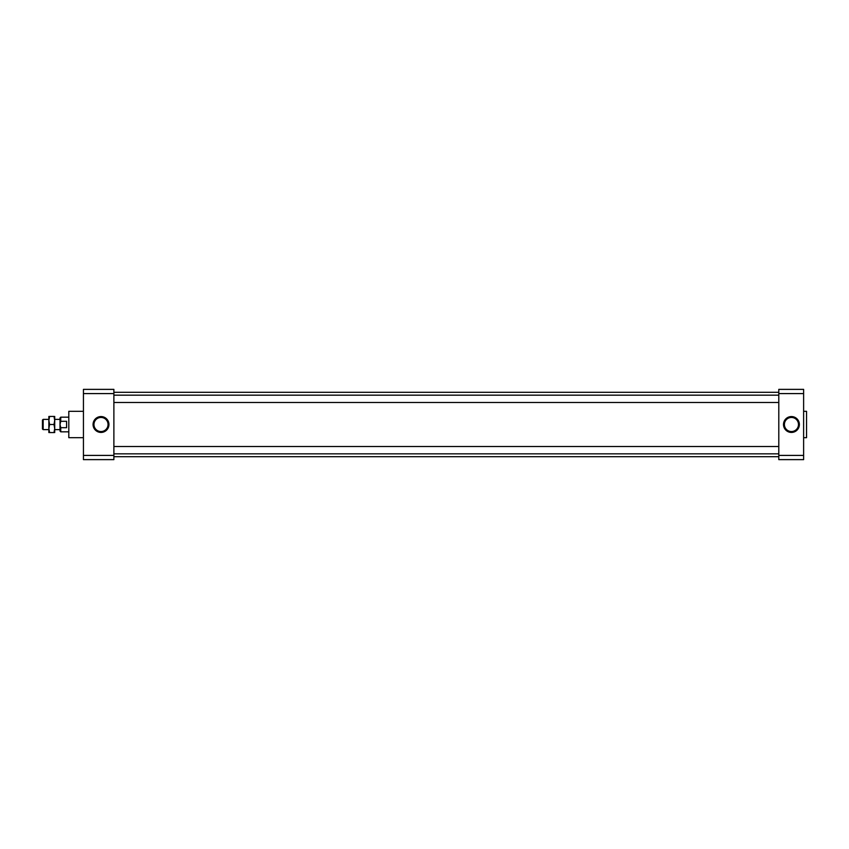 <?xml version="1.0" encoding="UTF-8"?>
<svg xmlns="http://www.w3.org/2000/svg" width="849" height="849" viewBox="0 0 849 849"><rect width="100%" height="100%" fill="white"/><g stroke="black" fill="none" stroke-linecap="round" stroke-linejoin="round"><path stroke-width="1.27" d="M108.046 424.5A7.047 7.047 0 0 1 100.999 431.547A7.047 7.047 0 0 1 93.952 424.5A7.047 7.047 0 0 1 100.999 417.453A7.047 7.047 0 0 1 108.046 424.5M108.545 424.5A7.535 7.535 0 0 0 100.999 416.965A7.535 7.535 0 0 0 93.464 424.5A7.535 7.535 0 0 0 100.999 432.035A7.535 7.535 0 0 0 108.545 424.5M100.999 416.562A7.938 7.938 0 0 1 107.876 428.469A7.938 7.938 0 0 1 94.133 428.469A7.938 7.938 0 0 1 100.999 416.562M83.435 411.33L68.801 411.33L68.801 437.67L83.435 437.67M113.883 393.586L83.435 393.586L83.435 389.373L113.883 389.373L113.883 459.627L83.435 459.627L83.435 455.414L113.883 455.414M83.435 393.586L83.435 455.414M778.798 393.586L778.798 389.373L803.621 389.373L803.621 393.586L778.798 393.586L778.798 455.414L803.621 455.414L803.621 459.627L778.798 459.627L778.798 455.414M803.621 393.586L803.621 455.414M799.376 424.5A7.938 7.938 0 0 1 787.479 431.377A7.938 7.938 0 0 1 787.479 417.623A7.938 7.938 0 0 1 799.376 424.5M803.621 437.67L806.55 437.67L806.55 411.33L803.621 411.33M798.485 424.5A7.047 7.047 0 0 1 791.448 431.547A7.047 7.047 0 0 1 784.402 424.5A7.047 7.047 0 0 1 791.448 417.453A7.047 7.047 0 0 1 798.485 424.5M798.983 424.5A7.535 7.535 0 0 0 787.67 417.973A7.535 7.535 0 0 0 787.67 431.027A7.535 7.535 0 0 0 798.983 424.5M68.801 417.177L60.746 417.177L60.014 417.91L60.014 424.5L60.746 421.306L66.593 421.306L66.593 427.694L60.746 427.694L60.014 424.5L60.014 431.09L60.746 431.823L60.746 427.694M60.746 417.177L60.746 421.306M42.45 420.075L42.45 428.925L43.15 429.626L43.15 419.374L42.45 420.075M778.798 402.49L113.883 402.49M49.582 416.466L48.871 420.467L49.582 424.5L53.996 424.5L54.718 428.533L53.996 432.555L49.582 432.555L48.871 428.533L48.871 432.555M49.582 424.5L48.871 428.533L48.871 416.445M49.582 416.445L53.996 416.445L54.718 420.467L53.996 424.5M48.955 419.077L49.316 417.315M54.633 419.077L54.294 417.432M60.014 419.374L54.718 419.374L54.718 416.445L54.718 432.555M778.798 446.51L113.883 446.51M778.798 453.833L113.883 453.833M778.798 392.302L113.883 392.302M778.798 456.698L113.883 456.698M68.801 431.823L60.746 431.823M48.871 419.374L43.15 419.374M60.014 429.626L54.718 429.626M48.871 429.626L43.15 429.626M778.798 395.167L113.883 395.167"/></g></svg>
